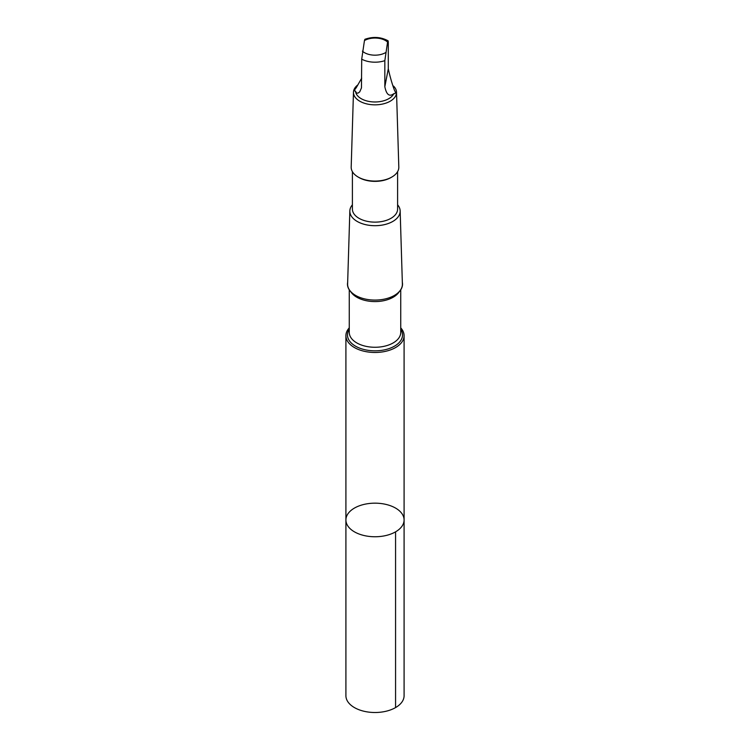 <?xml version="1.0" encoding="UTF-8"?>
<svg xmlns="http://www.w3.org/2000/svg" width="750" height="750" viewBox="0 0 750 750"><rect width="100%" height="100%" fill="white"/><g stroke="black" fill="none" stroke-linecap="round" stroke-linejoin="round"><path stroke-width="1.12" d="M374.203 503.175A29.091 16.791 180 0 1 404.091 519.966A29.091 16.791 180 0 1 375 536.756A29.091 16.791 180 0 1 345.909 519.966A29.091 16.791 180 0 1 374.203 503.175M345.909 695.709A29.091 16.8 0 0 0 375.797 712.5A29.091 16.8 0 0 0 404.091 695.709L404.091 519.966A29.091 16.791 180 0 1 375 536.756A29.091 16.791 180 0 1 345.909 519.966L345.909 695.709M394.453 90.234C392.016 83.644 389.962 76.5 388.294 68.803L388.294 42.741C388.219 40.387 387.984 40.163 387.581 42.066L384.834 60.656L384.834 86.709C386.438 94.716 389.419 97.041 393.788 93.684C395.681 93.778 395.906 92.625 394.453 90.234M361.706 78.141L356.212 87.778C354.319 89.953 354.094 91.106 355.547 91.228A19.472 11.241 0 0 0 372.844 101.906A19.472 11.241 0 0 0 393.788 93.684M388.078 40.8L387.581 42.066A14.85 8.569 0 0 0 374.597 38.044A14.85 8.569 0 0 0 364.453 40.575L364.894 39.309C373.087 36.403 380.812 36.909 388.078 40.8M349.266 327.853A29.091 16.791 0 0 0 345.909 335.672A29.091 16.791 0 0 0 375 352.472A29.091 16.791 0 0 0 404.091 335.672A29.091 16.791 0 0 0 400.734 327.853M347.662 282.338A27.525 15.891 0 0 0 375 300.084A27.525 15.891 0 0 0 402.338 282.338M352.397 204.797A25.153 14.522 0 0 0 349.847 210.919L347.616 283.978A27.394 15.816 0 0 0 375 300.075A27.394 15.816 0 0 0 402.384 283.978L400.153 210.919A25.153 14.522 0 0 0 397.603 204.797M349.847 210.919A25.153 14.522 0 0 0 375 225.703A25.153 14.522 0 0 0 400.153 210.919M352.397 171.666L352.397 209.091A22.603 13.05 0 0 0 375 222.141A22.603 13.05 0 0 0 397.603 209.091L397.603 171.666M357.45 85.209A21.525 12.431 0 0 0 353.475 92.194L351.188 167.081A23.812 13.753 0 0 0 358.163 177.047L359.016 177.544A22.603 13.05 0 0 0 390.984 177.544L391.837 177.047A23.812 13.753 0 0 0 398.812 167.081L396.525 92.194A21.525 12.431 0 0 0 393.516 86.072M358.163 177.047A23.812 13.753 0 0 0 391.837 177.047M353.475 92.194A21.525 12.431 0 0 0 375 104.841A21.525 12.431 0 0 0 396.525 92.194M355.547 91.228L356.316 92.906L357.928 93.178L359.709 91.913L361.462 87.919L361.706 59.166L364.453 40.575M395.569 531.834L395.569 707.587M349.266 329.306A27.525 15.891 0 0 0 375 350.831A27.525 15.891 0 0 0 400.734 329.306M349.266 289.838L349.266 332.409A25.734 14.859 0 0 0 375 347.269A25.734 14.859 0 0 0 400.734 332.409L400.734 289.838M350.775 291.741A25.734 14.859 0 0 0 375 301.584A25.734 14.859 0 0 0 399.225 291.741M361.706 59.166A19.472 11.241 0 0 0 384.834 60.656M362.419 51.159A14.85 8.569 0 0 0 385.547 52.641M384.834 86.709L388.294 68.803M345.909 335.672L345.909 519.966M404.091 335.672L404.091 519.966"/></g></svg>
